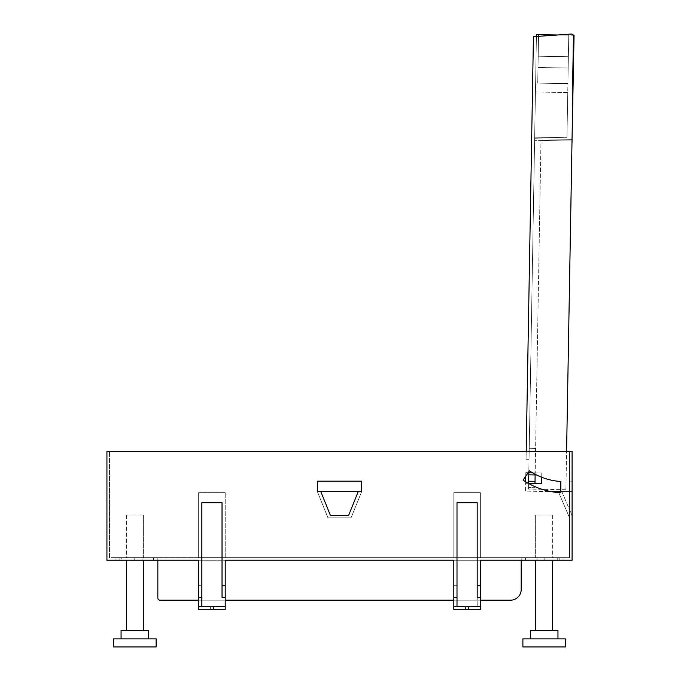 <?xml version="1.0" encoding="UTF-8"?>
<svg xmlns="http://www.w3.org/2000/svg" width="681" height="681" viewBox="0 0 681 681"><rect width="100%" height="100%" fill="white"/><g stroke="black" fill="none" stroke-linecap="round" stroke-linejoin="round"><path stroke-width="0.51" stroke-dasharray="3.4 2.55" d="M558.386 491.725L572.091 491.469L572.091 515.687L561.748 491.469L558.275 491.469L572.091 491.469L572.091 481.161L572.091 515.687L561.748 491.469L563.059 494.551L563.059 502.663L563.059 494.551L561.748 491.469L558.275 491.469L569.546 517.824L569.546 481.161L569.546 517.824L558.76 492.61A74.391 74.391 0 0 0 560.829 492.746A74.391 74.391 0 0 1 523.119 480.131L529.409 470.809A63.146 63.146 0 0 0 560.829 481.484L560.829 492.746L560.829 481.484A63.146 63.146 0 0 1 529.409 470.809A63.146 63.146 0 0 0 560.829 481.484L560.829 492.746A74.391 74.391 0 0 1 523.119 480.131L529.409 470.809L525.766 476.215L525.826 472.657L528.133 472.699M225.215 492.644L198.648 492.644L225.215 492.644L198.648 492.644L225.215 492.644L225.215 557.679L225.215 492.644L225.215 557.679L198.648 557.679L198.648 492.644L198.648 557.679L109.488 557.679L109.488 451.409L109.488 557.679L198.648 557.679L198.648 492.644L198.648 557.679L225.215 557.679L225.215 492.644M569.546 451.409L109.488 451.409L569.546 451.409L569.546 557.679L480.377 557.679L480.377 492.644L453.81 492.644L480.377 492.644L453.81 492.644L480.377 492.644L480.377 557.679L453.81 557.679L453.81 492.644L453.81 557.679L225.215 557.679L453.81 557.679L453.81 492.644L453.81 557.679L480.377 557.679L480.377 492.644L480.377 557.679L569.546 557.679L569.546 451.409M361.722 491.469L361.722 481.161L317.303 481.161L317.303 491.469L327.953 517.824L317.303 491.469L320.742 491.469L330.523 515.687L348.502 515.687L358.283 491.469L348.502 515.687L358.283 491.469L361.722 491.469L351.073 517.824L327.953 517.824L317.303 491.469L327.953 517.824L351.073 517.824L361.722 491.469L361.722 481.161L317.303 481.161L317.303 491.469L361.722 491.469L351.073 517.824L361.722 491.469L317.303 491.469M225.215 606.456L201.84 606.456L201.84 502.74L201.84 597.424L201.84 502.74L222.032 502.74L201.84 502.74L222.032 502.74L222.032 606.456L222.032 502.74L222.032 597.424L225.215 597.424M480.377 606.456L457.002 606.456L457.002 502.74L477.194 502.74L457.002 502.74L457.002 597.424L453.81 597.424L453.81 606.456L477.194 606.456L477.194 502.74L457.002 502.74L457.002 597.424L453.81 597.424L453.81 560.233L480.377 560.233L453.81 560.233L480.377 560.233L480.377 609.435L480.377 560.233L572.091 560.233L572.091 451.409L106.934 451.409L106.934 560.233L198.648 560.233L198.648 597.424L201.84 597.424L198.648 597.424L198.648 606.456L222.032 606.456L198.648 606.456L198.648 609.435L225.215 609.435L198.648 609.435L198.648 560.233L198.648 609.435L225.215 609.435L225.215 560.233L225.215 609.435L225.215 560.233L198.648 560.233M157.839 598.063L157.839 557.679L157.839 560.233L157.839 557.679L537.02 557.679L525.528 557.679L525.528 560.233L537.02 560.233L525.528 560.233L525.528 557.679L142.006 557.679L157.839 557.679L157.839 598.063A2.128 2.128 0 0 0 159.967 600.191A2.128 2.128 0 0 1 157.839 598.063A2.128 2.128 0 0 0 159.967 600.191L510.563 600.191A10.624 10.624 0 0 0 521.186 589.559A10.624 10.624 0 0 1 510.563 600.191L159.967 600.191M126.385 557.679L143.385 557.679L126.385 557.679L143.385 557.679L126.385 557.679L126.385 515.066L143.385 515.066L126.385 515.066L143.385 515.066L126.385 515.066L126.385 557.679M552.649 557.679L535.641 557.679L552.649 557.679L535.641 557.679L552.649 557.679L552.649 515.066L535.641 515.066L552.649 515.066L535.641 515.066L552.649 515.066L552.649 557.679M544.834 557.679L559.178 557.679L544.834 557.679L559.178 557.679L544.834 557.679L559.178 557.679L544.834 557.679L559.178 557.679L544.834 557.679L559.178 557.679L544.834 557.679L559.178 557.679L544.834 557.679L544.834 560.233L559.178 560.233L559.178 557.679L559.178 560.233L544.834 560.233L544.834 557.679L544.834 560.233L559.178 560.233L544.834 560.233L559.178 560.233L559.178 557.679L559.178 560.233L544.834 560.233L544.834 557.679L544.834 560.233L559.178 560.233L544.834 560.233L559.178 560.233L559.178 557.679L559.178 560.233L544.834 560.233L544.834 557.679M134.191 557.679L119.847 557.679L134.191 557.679L119.847 557.679L134.191 557.679L119.847 557.679L134.191 557.679L119.847 557.679L134.191 557.679L119.847 557.679L134.191 557.679L119.847 557.679L134.191 557.679L134.191 560.233L119.847 560.233L119.847 557.679L119.847 560.233L134.191 560.233L134.191 557.679L134.191 560.233L119.847 560.233L134.191 560.233L119.847 560.233L119.847 557.679L119.847 560.233L134.191 560.233L134.191 557.679L134.191 560.233L119.847 560.233L134.191 560.233L119.847 560.233L119.847 557.679L119.847 560.233L134.191 560.233L134.191 557.679M563.059 557.679L557.748 557.679L563.059 557.679L557.748 557.679L563.059 557.679L557.748 557.679L563.059 557.679L563.059 560.233L557.748 560.233L557.748 557.679L557.748 560.233L557.748 557.679L557.748 560.233L557.748 557.679L557.748 560.233L563.059 560.233L563.059 557.679L563.059 560.233L557.748 560.233L563.059 560.233L563.059 557.679L563.059 560.233L557.748 560.233L563.059 560.233L563.059 557.679M121.278 557.679L115.966 557.679L121.278 557.679L115.966 557.679L121.278 557.679L115.966 557.679L121.278 557.679L121.278 560.233L121.278 557.679M480.377 597.424L477.194 597.424L477.194 502.74L477.194 606.456L453.81 606.456L453.81 609.435L453.81 560.233L225.215 560.233M480.377 560.233L480.377 609.435L453.81 609.435L480.377 609.435L453.81 609.435L453.81 560.233M569.546 481.161L572.091 481.161L569.546 481.161M572.091 491.469L561.748 491.469L572.091 491.469M525.672 481.773A74.391 74.391 0 0 0 551.108 491.597L525.502 491.146L525.672 481.773M198.648 600.191L225.215 600.191L198.648 600.191M453.81 600.191L480.377 600.191L453.81 600.191M521.186 589.559L521.186 557.679L521.186 560.233L525.528 560.233L521.186 560.233L521.186 557.679L521.186 589.559A10.624 10.624 0 0 1 510.563 600.191M537.02 560.233L537.02 557.679L537.02 560.233M157.839 560.233L153.506 560.233L153.506 557.679L153.506 560.233L142.006 560.233L142.006 557.679L142.006 560.233L521.186 560.233M115.966 560.233L121.278 560.233L115.966 560.233L115.966 557.679L115.966 560.233L115.966 557.679L115.966 560.233L121.278 560.233L115.966 560.233L115.966 557.679L115.966 560.233L121.278 560.233L115.966 560.233M358.283 491.469L320.742 491.469L330.523 515.687L320.742 491.469M143.385 630.368L126.385 630.368L143.385 630.368L126.385 630.368L143.385 630.368L143.385 560.233L126.385 560.233L143.385 560.233L126.385 560.233L126.385 630.368M535.641 630.368L552.649 630.368L535.641 630.368L552.649 630.368L535.641 630.368L535.641 560.233L552.649 560.233L535.641 560.233L552.649 560.233L552.649 630.368M126.385 560.233L143.385 560.233M552.649 560.233L535.641 560.233M522.889 646.95L565.4 646.95L522.889 646.95L565.4 646.95L565.4 638.872L522.889 638.872L522.889 646.95M156.136 646.95L113.633 646.95L156.136 646.95L113.633 646.95L113.633 638.872L156.136 638.872L156.136 646.95M522.889 638.872L565.4 638.872L522.889 638.872M156.136 638.872L113.633 638.872L156.136 638.872M557.96 638.872L530.329 638.872L557.96 638.872L530.329 638.872L557.96 638.872L557.96 630.368L530.329 630.368L530.329 638.872M121.065 638.872L148.696 638.872L121.065 638.872L148.696 638.872L121.065 638.872L121.065 630.368L148.696 630.368L148.696 638.872M530.329 630.368L557.96 630.368L530.329 630.368M148.696 630.368L121.065 630.368L148.696 630.368M119.847 560.233L134.191 560.233L119.847 560.233M559.178 560.233L544.834 560.233L559.178 560.233M535.641 515.066L535.641 557.679L535.641 515.066M143.385 515.066L143.385 557.679L143.385 515.066M526.2 451.409L533.436 36.68L526.064 459.266L533.436 36.68L571.104 34.05A2.554 2.554 0 0 1 573.828 36.638L572.031 139.392L573.828 36.638A2.554 2.554 0 0 0 571.104 34.05A2.554 2.554 0 0 1 573.453 35.259L536.449 34.612L534.662 137.145L566.967 137.715L567.75 92.556L566.967 137.715L534.662 137.145L535.453 91.986L567.75 92.556L568.754 35.174L567.75 92.556L535.453 91.986L536.449 34.612L529.035 459.317L536.415 36.476L557.765 34.986L573.453 35.259A2.554 2.554 0 0 1 573.828 36.638L565.885 491.852L560.829 491.767M526.064 459.266L529.035 459.317L526.064 459.266M528.311 483.331L525.647 483.28L525.826 472.657L541.77 472.937L541.582 483.561L525.647 483.28L525.502 491.146L565.885 491.852L566.592 451.409M532.525 472.776L541.77 472.937L541.582 483.561L525.647 483.28L528.618 483.331L528.805 472.708L541.77 472.937L528.805 472.708L534.636 138.745L572.031 139.392L565.92 489.724L574.066 35.267L573.453 35.259M536.415 36.476L571.104 34.05M528.652 481.212L535.028 481.322L528.652 481.212L535.028 481.322L534.917 487.698L528.541 487.587L534.636 138.745L528.541 487.587L534.917 487.698L534.994 483.45L528.618 483.331L528.516 489.077L528.618 483.331M525.826 472.657L528.805 472.708L525.826 472.657M536.449 34.612L568.754 35.174L538.577 34.646L537.999 67.479L537.726 83.099L538.203 56.217L537.726 83.099L567.903 83.627L568.754 35.174L538.577 34.646L538.203 56.217L568.38 56.744L568.184 68.006L568.754 35.174L538.577 34.646L538.203 56.217L568.38 56.744L568.754 35.174L538.577 34.646L537.999 67.479L537.726 83.099L567.903 83.627L568.184 68.006L537.999 67.479L568.184 68.006L537.999 67.479L568.184 68.006L568.754 35.174L536.449 34.612M565.92 489.724L528.516 489.077L565.92 489.724M572.031 139.392L534.636 138.745L528.805 472.708M574.066 35.267L574.032 37.395L574.066 35.267L573.215 35.25L571.98 106.236L572.031 103.257L571.989 105.385L572.031 103.257L572.883 103.274L574.032 37.395L574.066 35.267L573.215 35.25L574.066 35.267L572.823 106.245L574.032 37.395L572.84 105.393L572.883 103.274L572.031 103.257L572.883 103.274L572.031 103.257L573.215 35.25L574.066 35.267M572.244 139.401L572.219 140.993L540.978 140.448L572.006 140.993M535.155 474.248L535.606 448.379L529.231 448.268L535.606 448.379L540.978 140.448L534.602 140.337L540.978 140.448L535.606 448.379L529.231 448.268L535.606 448.379L535.028 481.322M573.181 37.378L572.031 103.257L573.181 37.378L574.032 37.395L573.181 37.378M573.019 95.093L573.853 47.593L572.951 99.341L573.019 95.093L572.168 95.076L572.1 99.324L572.951 99.341L572.1 99.324L572.168 95.076L573.019 95.093M567.903 83.627L568.184 68.006L567.903 83.627L537.726 83.099L567.903 83.627M528.762 474.836L535.138 474.946M571.98 106.236L572.823 106.245L571.98 106.236M571.989 105.385L572.84 105.393L571.989 105.385M572.925 51.824L573.002 47.576L573.853 47.593L573.002 47.576L572.168 95.076L572.925 51.824L573.777 51.841L572.925 51.824M572.9 53.527L572.117 98.37L572.185 94.123L573.036 94.131L572.968 98.387L573.036 94.131L572.185 94.123L572.9 53.527L573.742 53.544L573.819 49.296L572.968 49.279L573.819 49.296L573.036 94.131L573.742 53.544L572.9 53.527M572.117 98.37L572.968 98.387L572.117 98.37M573.632 59.919L573.742 53.995L572.891 53.79L573.742 53.995L573.632 59.919L572.789 59.902L572.891 53.978L572.789 59.902L573.632 59.919M568.38 56.744L538.203 56.217L568.38 56.744M210.335 606.456L210.335 609.435M198.648 585.737L201.84 585.737M465.498 606.456L465.498 609.435M453.81 585.737L457.002 585.737M572.806 58.813L573.657 58.83L572.806 58.813M572.891 53.79L573.742 53.808"/><path stroke-width="1.02" d="M523.119 480.131L529.409 470.809A63.146 63.146 0 0 0 560.829 481.484L560.829 492.746A74.391 74.391 0 0 1 523.119 480.131A74.391 74.391 0 0 0 525.672 481.773L525.766 476.215L523.119 480.131M480.377 606.456L457.002 606.456L457.002 502.74L477.194 502.74L477.194 597.424L480.377 597.424L480.377 609.435L453.81 609.435L453.81 560.233L225.215 560.233L225.215 597.424L222.032 597.424L222.032 585.737L225.215 585.737M225.215 597.424L225.215 609.435L198.648 609.435L198.648 560.233L106.934 560.233L106.934 451.409L572.091 451.409L572.091 560.233L480.377 560.233L480.377 597.424M222.032 585.737L222.032 502.74L201.84 502.74L201.84 606.456L213.528 606.456L213.528 609.435M361.722 491.469L361.722 481.161L361.722 491.469L358.283 491.469L348.502 515.687L330.523 515.687L320.742 491.469L317.303 491.469L317.303 481.161L317.303 491.469M361.722 481.161L317.303 481.161L361.722 481.161M560.829 491.767L551.108 491.597A74.391 74.391 0 0 0 558.76 492.61L558.386 491.725M157.839 560.233L157.839 598.063L157.839 560.233L198.648 560.233M159.967 600.191L198.648 600.191L159.967 600.191A2.128 2.128 0 0 1 157.839 598.063M225.215 600.191L453.81 600.191L225.215 600.191M480.377 600.191L510.563 600.191L480.377 600.191M521.186 589.559L521.186 560.233L521.186 589.559A10.624 10.624 0 0 1 510.563 600.191M521.186 560.233L480.377 560.233M453.81 560.233L225.215 560.233M126.385 560.233L126.385 630.368M143.385 560.233L143.385 630.368M552.649 560.233L552.649 630.368M535.641 560.233L535.641 630.368M565.4 646.95L522.889 646.95L522.889 638.872L565.4 638.872L565.4 646.95M156.136 646.95L113.633 646.95L113.633 638.872L156.136 638.872L156.136 646.95M530.329 638.872L530.329 630.368L557.96 630.368L557.96 638.872M148.696 638.872L148.696 630.368L121.065 630.368L121.065 638.872M358.283 491.469L320.742 491.469M225.215 606.456L213.528 606.456M526.2 451.409L533.436 36.68L571.104 34.05A2.554 2.554 0 0 1 573.828 36.638L566.592 451.409M528.133 472.699L532.525 472.776M528.805 472.708L528.652 481.212L535.028 481.322L534.994 483.45L541.582 483.561L541.693 477.253L541.582 483.561L528.311 483.331M571.104 34.05L557.765 34.986L536.449 34.612L536.415 36.476M528.652 481.212L528.618 483.331M573.453 35.259L574.066 35.267L572.006 140.993M528.762 474.836L535.138 474.946L535.028 481.322M535.138 474.946L535.155 474.248M468.69 606.456L468.69 609.435M477.194 585.737L480.377 585.737"/></g></svg>
